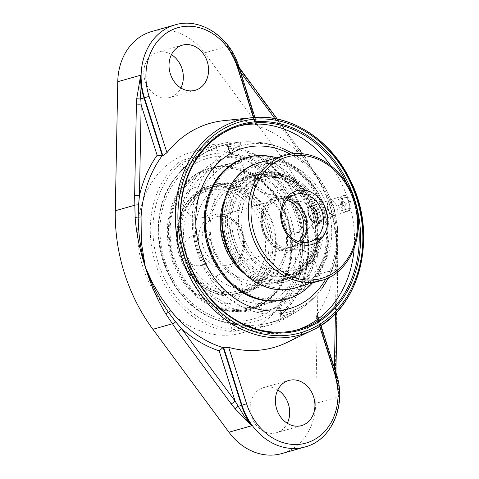 <?xml version="1.0" encoding="UTF-8"?>
<svg xmlns="http://www.w3.org/2000/svg" width="479" height="479" viewBox="0 0 479 479"><rect width="100%" height="100%" fill="white"/><g stroke="black" fill="none" stroke-linecap="round" stroke-linejoin="round"><path stroke-width="0.36" stroke-dasharray="2.4 1.8" d="M347.473 184.732A106.039 87.908 -105.9 0 1 358.34 222.998M238.506 126.169A106.039 87.908 74.1 0 0 236.129 126.803A106.039 87.908 74.1 0 0 233.051 127.749A106.039 87.908 74.1 0 0 181.092 254.696A106.039 87.908 74.1 0 0 294.088 330.809A106.039 87.908 74.1 0 0 296.441 330.097M354.167 248.152A106.039 87.908 74.1 0 0 330.696 165.53M239.003 146.502A86.364 71.599 74.1 0 0 206.359 272.174A86.364 71.599 74.1 0 0 321.996 288.388A86.364 71.599 74.1 0 0 333.067 206.209A86.364 71.599 74.1 0 0 282.173 148.215A86.364 71.599 74.1 0 0 239.003 146.502M286.705 342.581A116.529 96.608 74.1 0 0 317.002 318.032L319.613 326.259M334.378 367.734L335.318 374.075L334.707 374.309L335.755 374.033L317.385 316.128L318.002 316.116L317.002 318.032M317.385 316.128L316.326 316.362L317.284 314.314A117.277 97.231 74.1 0 0 336.228 258.444A117.277 97.231 74.1 0 0 335.06 227.286A117.277 97.231 74.1 0 0 331.115 209.359L328.923 202.443A117.277 97.231 74.1 0 0 321.924 185.768A117.277 97.231 74.1 0 0 304.889 159.645A117.277 97.231 74.1 0 0 257.498 125.833C255.606 125.163 255.139 124.738 256.103 124.552L256.6 124.51L238.231 66.605A59.576 49.391 74.1 0 0 175.069 24.884M239.027 67.15L232.926 56.39L237.794 66.641A3.473 1.198 -32 0 0 238.039 65.617A3.473 1.198 -32 0 0 237.225 65.36L227.423 46.361L232.926 56.39L237.183 66.88L255.564 124.821L256.103 124.552L237.764 66.737L237.183 66.88L237.794 66.641L240.668 72.323M253.403 117.541L255.253 123.366L257.133 124.241L256.6 124.51M255.253 123.366A116.529 96.608 74.1 0 0 223.663 120.666M281.784 453.571A59.576 49.391 74.1 0 0 315.715 403.378L338.617 396.869L335.539 375.302A3.473 1.066 176.6 0 0 336.084 374.68A3.473 1.066 176.6 0 0 335.318 374.075L337.264 385.23L338.617 396.869A59.576 49.391 -105.9 0 0 335.288 374.165L316.948 316.356M317.284 314.314L334.372 368.171A3.473 0.671 1.1 0 1 334.522 368.189M335.977 368.764A3.473 0.671 1.1 0 1 335.426 369.117L337.354 268.899A3.473 0.671 -178.9 0 0 337.899 268.551A3.473 0.671 -178.9 0 0 336.294 267.953L335.42 313.529M315.715 403.378L318.194 274.341L337.354 268.899A163.962 135.928 74.1 0 0 337.288 259.187A3.473 0.563 178.1 0 0 337.833 258.864A3.473 0.563 178.1 0 0 336.228 258.444A160.483 133.048 -105.9 0 1 336.294 267.953M337.288 259.187C336.905 242.44 334.785 225.843 330.941 209.377L331.115 209.359M304.889 159.645A3.473 0.695 -33.5 0 0 305.919 158.262A3.473 0.695 -33.5 0 0 305.267 158.25A163.962 135.928 74.1 0 0 299.746 150.346A3.473 0.802 143.5 0 1 300.405 150.382A3.473 0.802 143.5 0 1 299.483 151.915A160.483 133.048 -105.9 0 1 304.889 159.645M318.194 274.341A163.962 135.928 74.1 0 0 280.586 155.789L299.746 150.346L240.674 70.413A3.473 0.802 143.5 0 1 241.338 70.443M240.524 71.868A3.473 0.802 143.5 0 1 240.41 71.982L257.498 125.833M328.923 202.443L328.768 202.515C322.403 186.798 314.571 172.039 305.267 158.25M330.941 209.377L328.768 202.515M279.119 306.446L281.137 312.799L281.047 314.266A1.952 1.623 -105.9 0 1 280.532 316.403L294.154 312.536L294.322 311.643L293.663 310.685L281.047 314.266L279.095 308.105L278.604 307.662L279.119 306.446A85.627 70.988 74.1 0 0 297.794 216.257A85.627 70.988 74.1 0 0 230.926 154.513L229.824 153.885L229.98 153.28L228.022 147.119L227.764 147.4L226.83 146.329L228.04 146.514A1.952 1.042 -84.7 0 0 227.824 146.532A93.824 77.784 -105.9 0 1 303.195 214.412A93.824 77.784 -105.9 0 1 281.167 314.679A1.952 1.012 -131.8 0 0 281.389 314.553L281.389 314.553A1.952 1.012 -131.8 0 0 281.137 312.799A91.866 76.161 74.1 0 0 302.704 214.628A91.866 76.161 74.1 0 0 228.908 148.161A1.952 1.042 -84.7 0 0 228.04 146.514C261.103 149.059 292.992 178.206 303.902 215.562C315.374 251.804 306.057 293.106 281.389 314.553L280.568 315.392L280.658 314.146L281.047 314.266M281.167 314.679C279.646 316.056 279.437 316.631 280.532 316.403M226.381 145.7A1.952 1.623 -105.9 0 1 228.022 147.119L240.644 143.532L240.638 142.413L240.003 141.826L226.381 145.7C225.328 146.059 225.807 146.334 227.824 146.532M228.022 147.119L228.908 148.161L230.926 154.513M240.003 141.826L239.536 141.796A93.824 77.784 -105.9 0 0 219.496 144.227A93.824 77.784 -105.9 0 0 196.468 156.118L194.498 158.872L181.876 162.459A1.952 1.623 -105.9 0 1 182.397 160.321L196.013 156.453M240.644 143.532L240.943 144.49L241.206 144.215L240.219 143.951L239.536 141.796M242.38 332.797A93.824 77.784 74.1 0 0 290.573 217.999A93.824 77.784 74.1 0 0 191.103 152.292A93.824 77.784 74.1 0 0 142.91 267.096A93.824 77.784 74.1 0 0 242.38 332.797L270.773 324.732A93.824 77.784 -105.9 0 0 293.795 312.847L294.154 312.536M293.795 312.847L293.112 310.691L293.747 309.841L293.364 309.727L293.663 310.685M240.943 144.49A87.046 48.642 -108.4 0 0 229.98 153.28M196.468 156.118L197.15 158.274A91.663 75.993 -105.9 0 1 213.263 148.676A91.663 75.993 -105.9 0 1 217.424 147.131A91.663 75.993 -105.9 0 1 240.219 143.951M197.15 158.274L194.797 159.836L194.498 158.872M236.548 331.031A1.952 1.623 -105.9 0 1 234.902 329.612L247.517 326.025L250.17 327.163L236.548 331.031L230.896 331.39A93.824 77.784 -105.9 0 1 155.525 263.51A93.824 77.784 -105.9 0 1 177.559 163.243A1.952 1.012 48.2 0 1 179.685 164.525L181.876 162.459L183.834 168.62A87.046 48.642 71.6 0 1 187.99 164.297A87.046 48.642 71.6 0 1 194.797 159.836M183.834 168.62L181.703 170.883A85.627 70.988 74.1 0 0 171.985 182.451A85.627 70.988 74.1 0 0 210.263 317.194A85.627 70.988 74.1 0 0 229.896 322.81L232.95 323.451L234.902 329.612L231.914 329.169A1.952 1.042 95.3 0 1 230.896 331.39M247.517 326.025L247.218 325.067A87.046 48.642 71.6 0 1 241.482 325.181A87.046 48.642 71.6 0 1 232.95 323.451M247.218 325.067L250.044 325.007L250.727 327.163L250.17 327.163M293.112 310.691A91.663 75.993 -105.9 0 1 263.133 324.223A91.663 75.993 -105.9 0 1 250.044 325.007M279.095 308.105A87.046 48.642 -108.4 0 0 293.364 309.727M177.559 163.243L182.397 160.321M270.773 324.732A93.824 77.784 -105.9 0 1 250.727 327.163M277.808 389.954A23.453 19.447 74.1 0 0 263.516 387.631A23.453 19.447 74.1 0 0 262.833 387.84A23.453 19.447 74.1 0 0 251.337 415.922A23.453 19.447 74.1 0 0 276.335 432.759A23.453 19.447 74.1 0 0 287.274 423.268M171.446 54.654A23.453 19.447 74.1 0 0 157.154 52.331A23.453 19.447 74.1 0 0 156.471 52.54A23.453 19.447 74.1 0 0 144.975 80.622A23.453 19.447 74.1 0 0 169.973 97.459A23.453 19.447 74.1 0 0 180.912 87.968M280.586 155.789L204.527 52.87A59.576 49.391 74.1 0 0 151.699 31.518M288.077 198.863A24.824 20.579 74.1 0 0 279.131 199.019A24.824 20.579 74.1 0 0 266.378 229.393A24.824 20.579 74.1 0 0 292.699 246.775A24.824 20.579 74.1 0 0 300.387 242.2M306.219 216.065A27.926 23.154 -105.9 0 1 280.568 250.074A27.926 23.154 -105.9 0 1 265.947 203.976A27.926 23.154 -105.9 0 1 306.219 216.065M265.809 176.146A50.642 41.984 -105.9 0 1 267.282 175.697A50.642 41.984 -105.9 0 1 321.241 212.047A50.642 41.984 -105.9 0 1 296.429 272.671A50.642 41.984 -105.9 0 1 294.956 273.12A50.642 41.984 -105.9 0 1 240.997 236.77A50.642 41.984 -105.9 0 1 265.809 176.146M289.687 274.587A50.642 41.984 74.1 0 0 314.499 213.963A50.642 41.984 74.1 0 0 260.54 177.613A50.642 41.984 74.1 0 0 259.067 178.062A50.642 41.984 74.1 0 0 234.249 238.686A50.642 41.984 74.1 0 0 288.214 275.036A50.642 41.984 74.1 0 0 289.687 274.587M256.463 175.583A53.744 44.553 -105.9 0 1 317.457 240.23A53.744 44.553 -105.9 0 1 244.206 264.588A53.744 44.553 -105.9 0 1 256.463 175.583M311.823 262.851L299.776 266.528L311.823 262.851M315.649 282.113L320.984 279.94C319.894 279.928 316.427 281.083 310.596 283.406M342.09 196.085L341.982 196.115C336.809 197.312 342.012 213.394 346.976 211.484L347.083 211.449C353.155 209.952 347.886 193.893 342.09 196.085M294.759 273.144A50.642 41.984 74.1 0 0 319.577 212.52A50.642 41.984 74.1 0 0 265.611 176.17A50.642 41.984 74.1 0 0 264.139 176.625A50.642 41.984 74.1 0 0 239.326 237.249A50.642 41.984 74.1 0 0 293.286 273.599A50.642 41.984 74.1 0 0 294.759 273.144M295.489 269.713A47.541 39.41 -105.9 0 1 241.536 212.526A47.541 39.41 -105.9 0 1 306.332 190.983A47.541 39.41 -105.9 0 1 295.489 269.713M250.289 181.781A50.642 41.984 -105.9 0 1 257.265 178.577A50.642 41.984 -105.9 0 1 258.732 178.122A50.642 41.984 -105.9 0 1 312.961 215.364A50.642 41.984 -105.9 0 1 286.412 275.551A50.642 41.984 -105.9 0 1 280.401 276.7A50.642 41.984 -105.9 0 1 232.722 240.087A50.642 41.984 -105.9 0 1 250.289 181.781A51.51 42.703 -105.9 0 1 316.236 212.323A51.51 42.703 -105.9 0 1 280.401 276.7L279.012 280.239A54.612 45.277 74.1 0 0 288.951 278.808A54.612 45.277 74.1 0 0 317.583 213.897A54.612 45.277 74.1 0 0 259.103 173.739A54.612 45.277 74.1 0 0 247.086 179.601L250.289 181.781M247.086 179.601C230.321 191.307 224.262 217.568 232.722 240.087C238.776 263.324 258.726 280.856 279.012 280.239M238.548 179.613A54.612 45.277 74.1 0 0 212.083 245.949A54.612 45.277 74.1 0 0 269.982 284.197A54.612 45.277 74.1 0 0 298.615 219.286A54.612 45.277 74.1 0 0 240.135 179.128A54.612 45.277 74.1 0 0 238.548 179.613M198.534 249.798A54.612 45.277 -105.9 0 1 225.004 183.463A54.612 45.277 -105.9 0 1 226.585 182.972A54.612 45.277 -105.9 0 1 285.065 223.136A54.612 45.277 -105.9 0 1 256.439 288.041A54.612 45.277 -105.9 0 1 198.534 249.798M205.389 155.998A86.418 71.64 -105.9 0 1 299.519 215.742A86.418 71.64 -105.9 0 1 257.636 320.702A86.418 71.64 -105.9 0 1 214.604 319.056L214.604 319.056A86.418 71.64 -105.9 0 1 174.697 178.589L174.697 178.589A86.418 71.64 -105.9 0 1 205.389 155.998M210.844 150.867A4.395 0.497 157.2 0 0 216.424 148.382A4.395 0.497 157.2 0 0 217.023 147.837A4.395 0.497 157.2 0 0 215.083 148.197A4.395 0.497 157.2 0 0 210.862 149.939A4.395 0.497 157.2 0 0 208.916 151.244A4.395 0.497 157.2 0 0 210.844 150.867M238.931 146.466A86.418 71.64 74.1 0 0 206.221 272.126A86.418 71.64 74.1 0 0 321.876 288.58A86.418 71.64 74.1 0 0 321.882 288.574A86.418 71.64 74.1 0 0 333.061 206.209A86.418 71.64 74.1 0 0 281.969 148.113L281.969 148.113A86.418 71.64 74.1 0 0 238.931 146.466M287.651 219.627A72.742 60.306 74.1 0 0 210.532 168.692A72.742 60.306 74.1 0 0 173.17 257.696A72.742 60.306 74.1 0 0 250.289 308.632A72.742 60.306 74.1 0 0 287.651 219.627M208.916 247.541A72.742 60.306 74.1 0 0 286.035 298.477A72.742 60.306 74.1 0 0 323.403 209.473A72.742 60.306 74.1 0 0 246.284 158.537A72.742 60.306 74.1 0 0 208.916 247.541M219.52 166.189A72.742 60.306 74.1 0 0 184.271 254.541A72.742 60.306 74.1 0 0 261.39 305.482A72.742 60.306 74.1 0 0 299.519 219.029A72.742 60.306 74.1 0 0 221.633 165.536A72.742 60.306 74.1 0 0 219.52 166.189M233.069 162.339A72.742 60.306 -105.9 0 1 235.183 161.686A72.742 60.306 -105.9 0 1 313.068 215.179A72.742 60.306 -105.9 0 1 274.94 301.632A72.742 60.306 -105.9 0 1 197.821 250.691A72.742 60.306 -105.9 0 1 233.069 162.339M328.067 209.048A8.083 4.515 -108.4 0 0 331.408 214.436A8.083 4.515 -108.4 0 0 334.959 215.478A8.083 4.515 -108.4 0 0 336.761 206.581A8.083 4.515 -108.4 0 0 329.863 200.144A8.083 4.515 -108.4 0 0 327.642 203.108A8.083 4.515 -108.4 0 0 328.067 209.048M327.576 209.263A6.125 3.425 71.6 0 1 327.259 204.755A6.125 3.425 71.6 0 1 331.857 203.503A6.125 3.425 71.6 0 1 334.552 211.598A6.125 3.425 71.6 0 1 330.115 213.347A6.125 3.425 71.6 0 1 327.576 209.263M350.604 201.976A8.083 4.515 -108.4 0 0 343.706 195.54A8.083 4.515 -108.4 0 0 341.91 204.443A8.083 4.515 -108.4 0 0 348.802 210.88A8.083 4.515 -108.4 0 0 350.604 201.976M345.281 203.707L345.233 209.814L341.593 210.85L338 205.778L338.048 199.671L341.689 198.641L345.281 203.707L349.898 202.174L346.305 197.103L342.659 198.138L342.611 204.246L346.209 209.317L349.85 208.281L349.898 202.174M349.85 208.281L345.233 209.814M346.209 209.317L341.593 210.85M342.611 204.246L338 205.778M342.659 198.138L338.048 199.671M346.305 197.103L341.689 198.641M187.774 181.248A73.532 60.959 -105.9 0 1 210.317 167.931A73.532 60.959 -105.9 0 1 283.436 207.347A73.532 60.959 -105.9 0 1 273.054 296.082A73.532 60.959 -105.9 0 1 250.505 309.392A73.532 60.959 -105.9 0 1 177.386 269.976A73.532 60.959 -105.9 0 1 187.774 181.248M271.982 296.381A73.532 60.959 -105.9 0 1 249.439 309.697A73.532 60.959 -105.9 0 1 176.314 270.282A73.532 60.959 -105.9 0 1 186.702 181.547A73.532 60.959 -105.9 0 1 209.251 168.237A73.532 60.959 -105.9 0 1 282.37 207.652A73.532 60.959 -105.9 0 1 271.982 296.381M261.42 283.37A56.6 46.924 -105.9 0 1 244.068 293.621A56.6 46.924 -105.9 0 1 187.786 263.282A56.6 46.924 -105.9 0 1 195.779 194.983A56.6 46.924 -105.9 0 1 213.137 184.732A56.6 46.924 -105.9 0 1 269.42 215.071A56.6 46.924 -105.9 0 1 261.42 283.37M257.977 284.352A56.6 46.924 -105.9 0 1 240.62 294.603A56.6 46.924 -105.9 0 1 184.337 264.258A56.6 46.924 -105.9 0 1 192.336 195.959A56.6 46.924 -105.9 0 1 209.688 185.708A56.6 46.924 -105.9 0 1 265.971 216.053A56.6 46.924 -105.9 0 1 257.977 284.352M193.486 197.51A54.612 45.277 -105.9 0 1 210.233 187.624A54.612 45.277 -105.9 0 1 264.54 216.897A54.612 45.277 -105.9 0 1 256.822 282.802A54.612 45.277 -105.9 0 1 240.081 292.693A54.612 45.277 -105.9 0 1 185.768 263.414A54.612 45.277 -105.9 0 1 193.486 197.51M197.911 196.252A54.612 45.277 -105.9 0 1 214.658 186.361A54.612 45.277 -105.9 0 1 268.964 215.64A54.612 45.277 -105.9 0 1 261.253 281.544A54.612 45.277 -105.9 0 1 244.506 291.43A54.612 45.277 -105.9 0 1 190.199 262.157A54.612 45.277 -105.9 0 1 197.911 196.252M188.924 182.798A71.545 59.312 -105.9 0 1 274.186 195.324A71.545 59.312 -105.9 0 1 271.898 294.531A71.545 59.312 -105.9 0 1 186.636 281.999A71.545 59.312 -105.9 0 1 188.924 182.798M286.256 299.237A73.532 60.959 74.1 0 0 324.026 209.269A73.532 60.959 74.1 0 0 246.068 157.777M312.38 282.975A73.532 60.959 74.1 0 0 325.091 208.964A73.532 60.959 74.1 0 0 276.718 157.842M244.577 273.796A56.6 46.924 74.1 0 0 283.436 282.436A56.6 46.924 74.1 0 0 312.512 213.185A56.6 46.924 74.1 0 0 252.505 173.548A56.6 46.924 74.1 0 0 223.986 201.33M315.954 212.203A56.6 46.924 74.1 0 0 255.954 172.572A56.6 46.924 74.1 0 0 226.878 241.823A56.6 46.924 74.1 0 0 286.885 281.46A56.6 46.924 74.1 0 0 315.954 212.203M228.441 241.302A54.612 45.277 74.1 0 0 286.34 279.55A54.612 45.277 74.1 0 0 314.392 212.724A54.612 45.277 74.1 0 0 256.493 174.482A54.612 45.277 74.1 0 0 228.441 241.302M224.01 242.56A54.612 45.277 74.1 0 0 281.915 280.808A54.612 45.277 74.1 0 0 309.967 213.981A54.612 45.277 74.1 0 0 252.068 175.739A54.612 45.277 74.1 0 0 224.01 242.56M209.862 247.224A71.545 59.312 74.1 0 0 287.789 296.687A71.545 59.312 74.1 0 0 322.463 209.79A71.545 59.312 74.1 0 0 244.529 160.327A71.545 59.312 74.1 0 0 209.862 247.224M335.539 375.302L335.426 369.117M274.85 118.582L299.483 151.915M240.674 70.413L237.225 65.36M204.527 52.87L227.423 46.361A59.576 49.391 -105.9 0 1 237.764 66.737L238.805 66.461M305.153 446.931A59.576 49.391 74.1 0 0 335.755 374.033L336.33 373.895M181.703 170.883L179.685 164.525A91.866 76.161 74.1 0 0 158.118 262.702A91.866 76.161 74.1 0 0 231.914 329.169L229.896 322.81M256.75 165.59A63.138 52.343 74.1 0 0 226.148 242.278A63.138 52.343 74.1 0 0 294.92 285.927A63.138 52.343 74.1 0 0 325.516 209.239A63.138 52.343 74.1 0 0 256.75 165.59M258.492 163.022L259.097 162.848A65.09 53.959 -105.9 0 1 328.109 208.431A65.09 53.959 -105.9 0 1 294.669 288.071M320.96 280.604A65.09 53.959 74.1 0 0 354.394 200.964A65.09 53.959 74.1 0 0 285.382 155.382M275.988 197.348A27.309 22.639 74.1 0 0 262.755 230.513A27.309 22.639 74.1 0 0 292.501 249.391A27.309 22.639 74.1 0 0 305.734 216.227A27.309 22.639 74.1 0 0 275.988 197.348M265.893 226.501A54.612 45.277 -105.9 0 1 237.841 293.328A54.612 45.277 -105.9 0 1 179.936 255.079A54.612 45.277 -105.9 0 1 206.407 188.744A54.612 45.277 -105.9 0 1 207.994 188.259A54.612 45.277 -105.9 0 1 265.893 226.501M298.621 241.691A24.824 20.579 -105.9 0 1 289.693 247.631A24.824 20.579 -105.9 0 1 263.372 230.243A24.824 20.579 -105.9 0 1 275.407 200.09A24.824 20.579 -105.9 0 1 276.126 199.869A24.824 20.579 -105.9 0 1 286.843 200.228M203.377 247.29A24.824 20.579 74.1 0 0 229.698 264.671A24.824 20.579 74.1 0 0 242.452 234.297A24.824 20.579 74.1 0 0 216.131 216.915A24.824 20.579 74.1 0 0 215.412 217.137A24.824 20.579 74.1 0 0 203.377 247.29M213.323 215.149A27.309 22.639 -105.9 0 1 243.069 234.027A27.309 22.639 -105.9 0 1 229.836 267.192A27.309 22.639 -105.9 0 1 200.09 248.314A27.309 22.639 -105.9 0 1 213.323 215.149M205.82 191.492A52.133 43.218 74.1 0 0 180.559 254.81A52.133 43.218 74.1 0 0 237.339 290.849A52.133 43.218 74.1 0 0 262.606 227.531A52.133 43.218 74.1 0 0 205.82 191.492M205.168 159.088A83.496 69.221 74.1 0 0 164.704 260.51A83.496 69.221 74.1 0 0 255.654 318.236A83.496 69.221 74.1 0 0 296.118 216.813A83.496 69.221 74.1 0 0 205.168 159.088M290.454 154.25A83.496 69.221 -105.9 0 1 331.869 206.659A83.496 69.221 -105.9 0 1 325.864 278.904M240.865 125.456L236.129 126.803M298.818 329.468L294.088 330.809M316.326 316.362L334.707 374.309L337.264 385.23L336.001 372.848M335.06 227.286L337.354 248.763L337.833 258.864L337.066 311.787M277.257 119.055L305.919 158.262L321.924 185.768M318.002 316.116L320.954 325.415M254.972 117.421L257.139 124.241M229.818 153.885L227.764 147.4M240.638 142.413L241.206 144.215M293.747 309.841L294.322 311.643M280.658 314.146L278.598 307.662M282.173 148.215A91.848 91.848 0 0 0 213.263 148.676M187.99 164.297A91.848 91.848 0 0 0 171.985 182.451M210.263 317.194A91.848 91.848 0 0 0 241.482 325.181M263.133 324.223A91.848 91.848 0 0 0 321.996 288.388M191.103 152.292L219.496 144.227M288.747 380.464L263.516 387.631M301.566 425.591L276.335 432.759M182.385 45.164L157.154 52.331M195.204 90.292L169.973 97.459M262.642 279.544A15.514 15.514 0 0 0 257.235 305.871A15.514 15.514 0 0 0 282.736 297.387A15.514 15.514 0 0 0 262.642 279.544M193.282 235.524A15.514 15.514 0 0 0 187.876 261.845A15.514 15.514 0 0 0 213.377 253.367A15.514 15.514 0 0 0 193.282 235.524M224.142 158.178A15.514 15.514 0 0 0 218.735 184.505A15.514 15.514 0 0 0 244.236 176.027A15.514 15.514 0 0 0 224.142 158.178C237.147 153.987 250.295 154.142 263.594 158.633C280.957 164.914 294.729 176.583 304.913 193.636C331.456 235.554 314.056 298.932 269.665 309.835C261.917 311.979 254.014 312.553 245.943 311.554C231.932 309.662 219.334 303.734 208.137 293.783C195.157 281.933 186.385 267.15 181.828 249.433C171.278 209.269 191.744 167.746 224.142 158.178M293.501 202.198A15.514 15.514 0 0 0 288.095 228.525A15.514 15.514 0 0 0 313.595 220.047A15.514 15.514 0 0 0 293.501 202.198M265.21 164.171A15.514 15.514 0 0 0 259.804 190.498A15.514 15.514 0 0 0 285.304 182.014A15.514 15.514 0 0 0 265.21 164.171M194.348 187.732A15.514 15.514 0 0 0 188.936 214.059A15.514 15.514 0 0 0 214.442 205.581A15.514 15.514 0 0 0 194.348 187.732M221.567 273.551A15.514 15.514 0 0 0 216.161 299.878A15.514 15.514 0 0 0 241.661 291.4A15.514 15.514 0 0 0 221.567 273.551M292.435 249.99A15.514 15.514 0 0 0 287.029 276.317A15.514 15.514 0 0 0 312.53 267.833A15.514 15.514 0 0 0 292.435 249.99M292.699 246.775L309.338 242.051M279.131 199.019L295.771 194.288M288.214 275.036L294.956 273.12M260.54 177.613L267.282 175.697M315.17 261.636L306.009 259.456L299.776 266.522L305.578 284.825M320.984 279.94L315.176 261.642M258.48 163.028L257.912 163.201M257.84 163.225L257.349 163.381M314.727 222.208L347.083 211.449M309.632 206.874L341.982 196.115M265.611 176.17L258.732 178.122M293.286 273.599L286.412 275.551M233.932 187.624C229.441 189.103 225.375 191.708 221.735 195.438L217.083 201.414L212.245 212.269C206.108 231.321 213.478 257.451 228.675 270.521C234.123 275.347 239.835 278.509 245.805 280.005C251.295 281.359 256.51 281.329 261.444 279.91C266.348 278.533 270.773 275.85 274.712 271.862C278.994 267.498 282.191 261.863 284.31 254.96C290.519 235.782 283.005 209.419 267.623 196.408L257.834 189.774L250.751 187.157C245.266 185.81 240.057 185.846 235.123 187.259L233.932 187.624M226.585 182.972L206.371 188.756C178.284 196.857 167.285 239.584 185.355 268.3C196.689 288.226 219.023 299.022 237.841 293.328L256.439 288.041M275.437 200.084C269.252 202.288 265.144 207.156 263.115 214.688C261.797 220.412 262.241 226.184 264.444 232.01C269.527 244.901 281.676 250.451 289.693 247.631L229.698 264.671C236.41 262.57 240.787 257.451 242.829 249.319C245.541 238.65 239.991 224.214 229.818 218.765C225.202 216.286 220.645 215.67 216.131 216.915L275.437 200.084M269.982 284.197L288.951 278.808M240.135 179.128L259.103 173.739M321.882 288.574A91.866 91.866 0 0 1 214.604 319.056C163.89 301.608 140.73 220.095 174.697 178.589A91.866 91.866 0 0 1 281.969 148.113M328.66 277.64L334.707 261.917L337.683 244.775L337.461 226.95L334.067 209.215L327.63 192.342L318.451 177.068L306.907 164.046L293.495 153.855M217.023 147.837A4.467 4.467 0 0 0 211.245 144.562A4.467 4.467 0 0 0 208.916 151.244M250.289 308.632L261.39 305.482M210.532 168.692L221.633 165.536M274.94 301.632L286.035 298.477M235.183 161.686L246.284 158.537M330.115 213.347L331.408 214.436M327.259 204.755L327.642 203.108M334.959 215.478L348.802 210.88M329.863 200.144L343.706 195.54M210.317 167.931L209.251 168.237M250.505 309.392L249.439 309.697M213.137 184.732L209.688 185.708M244.068 293.621L240.62 294.603M214.658 186.361L210.233 187.624M244.506 291.43L240.081 292.693M283.436 282.436L286.885 281.46M252.505 173.548L255.954 172.572M281.915 280.808L286.34 279.55M252.068 175.739L256.493 174.482"/><path stroke-width="0.72" d="M358.34 222.998A106.039 87.908 -105.9 0 1 301.896 328.516A106.039 87.908 -105.9 0 1 298.818 329.468A106.039 87.908 -105.9 0 1 185.822 253.349A106.039 87.908 -105.9 0 1 237.782 126.408A106.039 87.908 -105.9 0 1 240.865 125.456A106.039 87.908 -105.9 0 1 347.473 184.732M302.716 329.301A107.015 88.723 74.1 0 0 327.121 152.071A107.015 88.723 74.1 0 0 181.26 200.569A107.015 88.723 74.1 0 0 302.716 329.301M296.441 330.097A106.039 87.908 74.1 0 0 297.166 329.863A106.039 87.908 74.1 0 0 354.167 248.152M330.696 165.53A106.039 87.908 74.1 0 0 238.506 126.169M134.635 195.857L135.138 217.628C136.461 233.932 139.73 250.008 144.933 265.869L145.832 268.701C150.711 284.64 157.286 299.579 165.554 313.517L177.631 331.396A3.473 0.802 -36.5 0 0 181.631 328.762A120.439 99.848 74.1 0 0 219.172 350.856L222.998 347.61A116.978 96.98 -105.9 0 1 170.859 310.793L161.028 297.345L152.573 282.993L146.029 268.659L145.119 265.803L141.323 242.14L141.077 216.909A116.978 96.98 -105.9 0 1 162.136 155.753L157.13 155.28A120.439 99.848 74.1 0 0 139.431 195.743L141.173 104.973A3.473 0.671 -178.9 0 0 136.377 105.093L134.635 195.857A3.473 0.671 1.1 0 1 139.431 195.743L138.563 204.928L138.203 217.035A3.473 0.754 -176.6 0 0 141.077 216.909M222.998 347.61L223.615 347.305L241.985 405.21A59.576 49.391 74.1 0 0 305.153 446.931L281.784 453.571A59.576 49.391 74.1 0 1 228.956 432.226L251.858 425.717L244.314 416.293L235.129 401.163L181.631 328.762L175.655 321.858L168.422 312.296C159.112 299.022 151.645 284.478 146.023 268.659L145.832 268.701M177.631 331.396L231.129 403.791L235.051 408.713L251.858 425.717A59.576 49.391 -105.9 0 1 241.518 405.342L246.589 403.773L228.705 347.389L223.615 347.305M228.705 347.389A116.529 96.608 74.1 0 0 286.705 342.581L312.266 330.288A111.637 92.555 74.1 0 0 357.268 198.372A111.637 92.555 74.1 0 0 251.87 117.69L251.87 117.69A111.637 92.555 74.1 0 0 235.668 121.193A111.637 92.555 74.1 0 0 181.559 256.792A111.637 92.555 74.1 0 0 312.266 330.288C360.376 309.093 378.823 234.488 349.904 179.481C330.408 138.988 289.55 113.116 251.87 117.69L223.663 120.666A116.529 96.608 74.1 0 0 166.949 152.723L149.065 96.339L144.46 97.782L162.83 155.687L166.949 152.723M162.83 155.687L162.136 155.753M334.522 368.189A3.473 0.671 1.1 0 1 335.977 368.764L337.066 311.787M277.257 119.055L241.338 70.443A3.473 0.802 143.5 0 1 240.524 71.868M157.13 155.28L141.173 104.973L139.946 87.28L140.67 75.209L136.731 98.77L136.377 105.093M144.933 265.869L145.119 265.803C140.598 249.649 138.293 233.393 138.203 217.035A3.473 0.73 -5 0 0 135.138 217.628M231.129 403.791A3.473 0.802 -36.5 0 0 235.129 401.163L219.172 350.856M149.065 96.339A56.103 46.511 -105.9 0 1 176.254 28.195A56.103 46.511 -105.9 0 1 237.362 66.982L238.805 66.461C230.1 36.883 200.204 17.016 175.069 24.884L151.699 31.518A59.576 49.391 74.1 0 0 149.969 32.051A59.576 49.391 74.1 0 0 117.768 81.711L115.295 210.748A163.962 135.928 74.1 0 0 152.903 329.301L228.956 432.226M170.859 310.793A3.473 0.88 -38.8 0 0 168.422 312.296A3.473 0.868 -30.4 0 1 165.554 313.517M195.887 90.082A23.453 19.447 -105.9 0 1 195.204 90.292A23.453 19.447 -105.9 0 1 170.213 73.455A23.453 19.447 -105.9 0 1 181.703 45.373A23.453 19.447 -105.9 0 1 182.385 45.164A23.453 19.447 -105.9 0 1 207.383 62.001A23.453 19.447 -105.9 0 1 195.887 90.082M288.071 380.673A23.453 19.447 -105.9 0 1 288.747 380.464A23.453 19.447 -105.9 0 1 313.745 397.301A23.453 19.447 -105.9 0 1 302.249 425.376A23.453 19.447 -105.9 0 1 301.566 425.591A23.453 19.447 -105.9 0 1 276.575 408.755A23.453 19.447 -105.9 0 1 288.071 380.673M287.274 423.268A23.453 19.447 74.1 0 0 277.808 389.954M180.912 87.968A23.453 19.447 74.1 0 0 171.446 54.654M283.017 224.663A24.824 20.579 -105.9 0 1 295.771 194.288A24.824 20.579 -105.9 0 1 322.086 211.676A24.824 20.579 -105.9 0 1 309.338 242.051A24.824 20.579 -105.9 0 1 283.017 224.663M326.199 210.389A27.926 23.154 74.1 0 0 285.921 198.3A27.926 23.154 74.1 0 0 300.543 244.398A27.926 23.154 74.1 0 0 326.199 210.389M300.387 242.2A24.824 20.579 74.1 0 0 305.446 216.4A24.824 20.579 74.1 0 0 288.077 198.863M314.619 222.238C310.368 223.927 305.219 207.808 309.632 206.874L309.733 206.838C316.236 204.407 321.565 220.466 314.727 222.208L314.619 222.238M310.596 283.406L320.96 280.604C349.814 273.359 366.088 234.902 354.879 201.396C345.497 168.71 312.685 146.784 285.382 155.382A65.09 53.959 74.1 0 0 283.496 155.962A65.09 53.959 74.1 0 0 251.948 235.021A65.09 53.959 74.1 0 0 320.96 280.604M276.718 157.842A73.532 60.959 74.1 0 0 247.134 157.471L246.068 157.777A73.532 60.959 74.1 0 0 208.299 247.745A73.532 60.959 74.1 0 0 286.256 299.237L287.322 298.938A73.532 60.959 74.1 0 0 312.38 282.975M247.134 157.471A73.532 60.959 74.1 0 0 209.365 247.445A73.532 60.959 74.1 0 0 287.322 298.938M223.986 201.33A56.6 46.924 74.1 0 0 223.43 242.799A56.6 46.924 74.1 0 0 244.577 273.796M237.207 122.774A109.697 90.938 -105.9 0 1 356.687 198.611A109.697 90.938 -105.9 0 1 303.524 331.851A109.697 90.938 -105.9 0 1 184.044 256.014A109.697 90.938 -105.9 0 1 237.207 122.774M335.42 313.529L334.378 367.734M240.668 72.323L274.85 118.582M115.295 210.748L134.581 205.269A3.473 0.784 -0.2 0 1 138.563 204.928M162.333 155.729L143.993 97.914L140.461 99.003L136.731 98.77M152.903 329.301L172.189 323.822A3.473 0.916 -35.2 0 0 175.655 321.858M235.051 408.713A3.473 0.395 -40.7 0 0 237.985 406.437L241.518 405.342L223.178 347.532M175.069 24.884A59.576 49.391 74.1 0 0 173.338 25.417A59.576 49.391 74.1 0 0 144.46 97.782L143.993 97.914A59.576 49.391 -105.9 0 1 140.67 75.209L117.768 81.711M320.954 325.415L336.33 373.895L334.887 374.41A56.103 46.511 -105.9 0 1 307.698 442.56A56.103 46.511 -105.9 0 1 246.589 403.773M319.613 326.259L334.887 374.41M237.362 66.982L253.403 117.541M285.137 157.525A63.138 52.343 -105.9 0 1 353.903 201.174A63.138 52.343 -105.9 0 1 323.307 277.862A63.138 52.343 -105.9 0 1 254.541 234.213A63.138 52.343 -105.9 0 1 285.137 157.525M257.349 163.381L257.181 163.441C224.525 172.865 211.035 222.19 231.309 256.499C244.541 281.305 271.821 295.028 294.669 288.071A65.09 53.959 -105.9 0 1 225.663 242.494A65.09 53.959 -105.9 0 1 257.205 163.429A65.09 53.959 -105.9 0 1 259.097 162.848L285.382 155.382M286.843 200.228A24.824 20.579 -105.9 0 1 302.447 217.256A24.824 20.579 -105.9 0 1 298.621 241.691M325.864 278.904A83.496 69.221 -105.9 0 1 211.862 274.479A83.496 69.221 -105.9 0 1 240.919 148.933A83.496 69.221 -105.9 0 1 290.454 154.25M336.001 372.848L335.977 368.764M241.338 70.443L239.027 67.15M336.33 373.895C346.838 404.539 332.001 440.153 305.153 446.931M238.805 66.461L254.972 117.421M294.669 288.071L307.344 284.472M321.876 288.58L328.66 277.64M293.495 153.855L281.969 148.113"/></g></svg>
